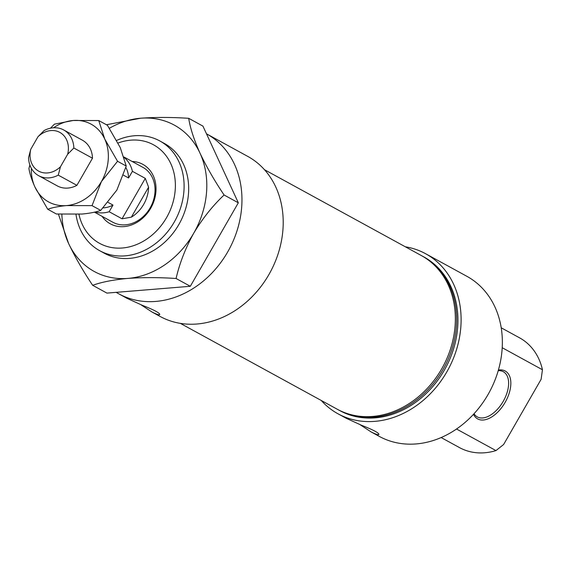 <?xml version="1.0" encoding="UTF-8"?>
<svg xmlns="http://www.w3.org/2000/svg" width="571" height="571" viewBox="0 0 571 571"><rect width="100%" height="100%" fill="white"/><g stroke="black" fill="none" stroke-linecap="round" stroke-linejoin="round"><path stroke-width="0.86" d="M106.427 124.749L140.609 118.226C155.498 117.162 171.528 117.191 188.694 118.311L202.933 126.112L238.328 202.798L190.321 286.292L106.913 293.101L92.666 285.3C83.173 271.182 75.144 257.236 68.591 243.467L58.399 214.118M123.957 156.996L142.871 167.346A31.284 25.838 118.7 0 1 150.13 207.894A31.284 25.838 118.7 0 1 112.837 222.233L94.443 212.162M405.346 246.793A91.239 75.365 118.7 0 1 425.609 253.724L466.857 276.3A91.239 75.365 118.7 0 1 488.027 394.554A91.239 75.365 118.7 0 1 379.258 436.38L371.107 431.919C376.189 434.481 378.794 435.266 378.93 434.267C378.288 432.554 372.47 429.542 361.472 425.245L346.154 418.257L338.003 413.804A91.239 75.365 118.7 0 1 321.245 400.471M425.609 253.724A91.239 75.365 118.7 0 1 446.772 371.978A91.239 75.365 118.7 0 1 338.003 413.804M360.044 424.66L371.107 431.919M118.861 293.872A91.239 75.365 118.7 0 0 227.629 252.047A91.239 75.365 118.7 0 0 206.495 133.814L247.714 156.375A91.239 75.365 118.7 0 1 268.877 274.622A91.239 75.365 118.7 0 1 160.108 316.448L151.965 311.994C157.039 314.557 159.644 315.342 159.78 314.335C159.145 312.623 153.321 309.618 142.322 305.314L127.005 298.333L118.861 293.872A91.239 75.365 118.7 0 1 116.213 292.338M140.894 304.728L151.965 311.987M109.375 128.289A83.416 68.905 118.7 0 1 140.609 118.226A83.416 68.905 118.7 0 1 200.007 153.164C206.466 166.768 214.496 180.707 224.089 194.996C212.576 205.874 202.448 218.629 193.697 233.254C185.475 248.149 179.601 263.224 176.075 278.491L190.321 286.292M224.089 194.996L238.328 202.798M176.075 278.491C159.102 277.37 143.071 277.342 127.99 278.405C113.586 279.733 101.809 282.031 92.666 285.3M498.397 370.058A27.629 15.574 -59.5 0 1 505.099 402.448A27.629 15.574 -59.5 0 1 473.509 414.303M456.529 429.014L495.963 450.59A62.567 51.676 118.7 0 1 459.469 447.585L441.14 437.557M502.209 347.725L542.45 369.751L541.122 379.294L503.622 444.509L495.963 450.59M264.473 169.701L421.277 255.515A87.591 72.346 118.7 0 1 441.597 369.037A87.591 72.346 118.7 0 1 337.183 409.193L180.372 323.379M421.919 255.872A87.591 72.346 118.7 0 1 422.569 256.222A87.591 72.346 118.7 0 1 442.889 369.744A87.591 72.346 118.7 0 1 338.467 409.892A87.591 72.346 118.7 0 1 337.825 409.535M422.569 256.222L423.853 256.929A87.591 72.346 118.7 0 1 444.174 370.451A87.591 72.346 118.7 0 1 339.759 410.599L338.467 409.892M118.026 143.043A56.165 46.394 118.7 0 1 167.717 158.081A56.165 46.394 118.7 0 1 166.561 217.608A56.165 46.394 118.7 0 1 117.134 248.121A56.165 46.394 118.7 0 1 78.941 214.261M132.137 161.472A33.889 27.993 118.7 0 1 150.694 208.279A33.889 27.993 118.7 0 1 102.102 216.359M116.641 140.43A62.567 51.676 118.7 0 1 159.766 140.93A62.567 51.676 118.7 0 1 174.276 222.019A62.567 51.676 118.7 0 1 99.697 250.698A62.567 51.676 118.7 0 1 75.986 214.389M159.766 140.93L164.334 143.435A62.567 51.676 118.7 0 1 178.851 224.517A62.567 51.676 118.7 0 1 104.265 253.203L99.697 250.698M501.21 327.79L519.539 337.818A62.567 51.676 118.7 0 1 542.45 369.751M498.226 370.665A26.066 14.689 -59.5 0 1 503.536 371.842A26.066 14.689 -59.5 0 1 503.208 401.37A26.066 14.689 -59.5 0 1 477.099 416.787A26.066 14.689 -59.5 0 1 474.037 413.725M188.694 118.311C190.214 128.068 193.983 139.688 200.007 153.164A83.416 68.905 118.7 0 1 193.697 233.254A83.416 68.905 118.7 0 1 127.99 278.405A83.416 68.905 118.7 0 1 68.591 243.467A83.416 68.905 118.7 0 1 61.854 214.282M58.249 175.133L76.899 185.339L92.488 158.217L73.845 148.017L67.671 154.234L60.469 166.753L58.249 175.133A26.066 21.534 118.7 0 1 38.678 175.704A26.066 21.534 118.7 0 1 28.55 157.66L30.77 149.281L37.964 136.762L44.145 130.545A26.066 21.534 118.7 0 1 63.709 129.967A26.066 21.534 118.7 0 1 73.845 148.017M126.234 166.04L117.54 161.279L101.402 181.607L92.038 205.639L100.724 210.392L116.869 190.072L126.234 166.04L120.224 147.525L107.427 125.299L98.74 120.545L73.195 120.495L54.431 124.157L50.484 128.204M53.531 127.783A44.317 36.601 118.7 0 1 73.195 120.495A44.317 36.601 118.7 0 1 104.75 139.06L98.74 120.545M100.724 210.392C95.949 212.112 89.69 213.34 81.96 214.054L56.415 214.011L47.728 209.257C52.503 207.53 58.763 206.309 66.493 205.589L92.038 205.639M29.863 164.976L28.928 168.516C29.735 173.698 31.74 179.872 34.938 187.031L47.728 209.257M117.54 161.279L104.75 139.06A44.317 36.601 118.7 0 1 101.402 181.607A44.317 36.601 118.7 0 1 66.493 205.589A44.317 36.601 118.7 0 1 34.938 187.031A44.317 36.601 118.7 0 1 31.355 168.309M123.536 175.211L128.582 177.974A26.066 21.534 118.7 0 0 125.863 167.474M76.899 185.339A26.066 21.534 118.7 0 1 57.328 185.91L38.678 175.704M63.709 129.967L82.36 140.173A26.066 21.534 118.7 0 1 92.488 158.217M37.964 136.762A22.069 18.229 118.7 0 1 60.219 132.629A22.069 18.229 118.7 0 1 67.671 154.234M60.469 166.753A22.069 18.229 118.7 0 1 38.221 170.886A22.069 18.229 118.7 0 1 30.77 149.281M108.147 202.434L112.994 205.089L109.168 211.741A31.284 25.838 118.7 0 1 95.157 211.998M112.994 205.089A26.066 21.534 118.7 0 1 103.23 207.873M109.168 211.741L122.058 218.793L131.351 217.166A31.284 25.838 -61.3 0 0 143.685 204.361A31.284 25.838 -61.3 0 0 148.588 187.188L145.298 178.373L132.408 171.321L128.582 177.974M124.1 157.46A31.284 25.838 118.7 0 1 132.408 171.321M122.058 218.793L145.298 178.373M131.351 217.166L148.588 187.188"/></g></svg>
